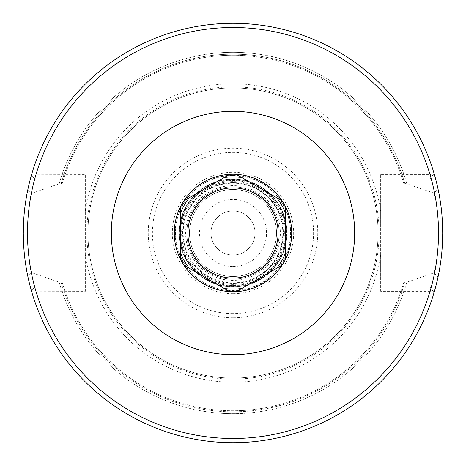 <?xml version="1.0" encoding="UTF-8"?>
<svg xmlns="http://www.w3.org/2000/svg" width="466" height="466" viewBox="0 0 466 466"><rect width="100%" height="100%" fill="white"/><g stroke="black" fill="none" stroke-linecap="round" stroke-linejoin="round"><path stroke-width="0.35" stroke-dasharray="2.33 1.75" d="M233 379.132A146.132 146.132 0 0 0 379.132 233A146.132 146.132 0 0 0 233 86.868A146.132 146.132 0 0 0 86.868 233A146.132 146.132 0 0 0 233 379.132M233 378.043A145.043 145.043 0 0 1 87.957 233A145.043 145.043 0 0 1 233 87.957A145.043 145.043 0 0 1 378.043 233A145.043 145.043 0 0 1 233 378.043A145.043 145.043 0 0 1 87.957 233A145.043 145.043 0 0 1 233 87.957A145.043 145.043 0 0 1 378.043 233A145.043 145.043 0 0 1 233 378.043A145.043 145.043 0 0 0 378.043 233A145.043 145.043 0 0 0 233 87.957A145.043 145.043 0 0 0 87.957 233A145.043 145.043 0 0 0 233 378.043M27.75 190.029L31.269 193.472L59.135 183.825L62.31 183.354L63.673 178.874L85.336 178.874L34.56 178.874L31.525 174.843A209.7 209.7 0 0 1 434.079 173.486A209.7 209.7 0 0 0 31.525 174.843A209.7 209.7 0 0 1 434.079 173.486L430.054 178.874L434.079 173.486L430.054 174.68L380.664 174.68L380.664 291.32L430.054 291.32L434.079 292.514A209.7 209.7 0 0 1 31.525 291.157A209.7 209.7 0 0 0 434.079 292.514A209.7 209.7 0 0 1 31.525 291.157L34.56 287.126L31.525 291.157L85.336 291.32L85.336 174.68L31.525 174.843L34.56 178.874L60.615 178.874A180.686 180.686 0 0 1 405.385 178.874L402.327 178.874L403.69 183.354L406.865 183.825L433.957 193.105L438.052 189.085A209.7 209.7 0 0 0 27.75 190.029C22.007 212.193 22.007 253.807 27.75 275.971A209.7 209.7 0 0 0 438.052 276.915L433.957 272.895L406.865 282.175A180.686 180.686 0 0 1 59.135 282.175L31.269 272.528L27.75 275.971M85.336 291.32L85.336 287.126L63.673 287.126L62.31 282.646L61.081 282.175A178.816 178.816 0 0 0 404.919 282.175L406.865 282.175M404.919 282.175L403.69 282.646L402.327 287.126L403.428 287.126A178.816 178.816 0 0 1 62.572 287.126L60.615 287.126A180.686 180.686 0 0 0 405.385 287.126L430.054 287.126L434.079 292.514L430.054 287.126L430.054 291.32A205.506 205.506 0 0 1 35.946 291.32L35.946 287.126L85.336 287.126L85.336 174.68M31.525 291.157L34.56 287.126L60.615 287.126M34.56 287.126L35.946 287.126M62.572 287.126L63.673 287.126A177.767 177.767 0 0 0 402.327 287.126L430.054 287.126M403.428 287.126L405.385 287.126M35.946 178.874L35.946 174.68A205.506 205.506 0 0 1 430.054 174.68L430.054 178.874L402.327 178.874A177.767 177.767 0 0 0 63.673 178.874L60.615 178.874M430.054 178.874L405.385 178.874M31.269 193.472C26.387 214.558 26.387 251.442 31.269 272.528M59.135 282.175L61.081 282.175M59.135 183.825A180.686 180.686 0 0 1 406.865 183.825M403.69 282.646A177.767 177.767 0 0 1 62.31 282.646A177.767 177.767 0 0 0 403.69 282.646M62.31 183.354A177.767 177.767 0 0 1 403.69 183.354A177.767 177.767 0 0 0 62.31 183.354M380.664 174.68L380.664 291.32M433.957 272.895C439.828 252.327 439.828 213.673 433.957 193.105M438.052 276.915C444.051 254.302 444.051 211.698 438.052 189.085M233 174.267A58.733 58.733 0 0 0 174.267 233A58.733 58.733 0 0 0 233 291.733A58.733 58.733 0 0 0 291.733 233A58.733 58.733 0 0 0 233 174.267A58.733 58.733 0 0 1 253.516 177.971A58.733 58.733 0 0 0 233 174.267A58.733 58.733 0 0 1 253.516 177.971A58.733 58.733 0 0 0 229.686 174.366L229.686 174.366A58.733 58.733 0 0 1 233 174.267A58.733 58.733 0 0 0 229.686 174.366L226.651 176.113M282.122 200.811A58.733 58.733 0 0 1 290.475 220.913A58.733 58.733 0 0 0 282.122 200.811L282.122 200.811A58.733 58.733 0 0 1 290.475 220.913A58.733 58.733 0 0 0 282.122 200.811M285.437 259.451A58.733 58.733 0 0 1 274.736 274.317A58.733 58.733 0 0 0 285.437 259.451L285.437 259.451A58.733 58.733 0 0 1 274.736 274.317A58.733 58.733 0 0 0 285.437 259.451M239.349 289.887L236.314 291.634A58.733 58.733 0 0 1 212.152 287.906A58.733 58.733 0 0 0 233 291.733A58.733 58.733 0 0 1 212.152 287.906M183.878 265.189A58.733 58.733 0 0 1 175.525 245.087A58.733 58.733 0 0 0 183.878 265.189A58.733 58.733 0 0 1 175.525 245.087M180.563 206.549A58.733 58.733 0 0 1 191.264 191.683A58.733 58.733 0 0 0 180.563 206.549L180.563 206.549A58.733 58.733 0 0 1 191.264 191.683M233 279.146A46.146 46.146 0 0 0 279.146 233A46.146 46.146 0 0 0 233 186.854A46.146 46.146 0 0 0 186.854 233A46.146 46.146 0 0 0 233 279.146A46.146 46.146 0 0 1 186.854 233A46.146 46.146 0 0 1 233 186.854A46.146 46.146 0 0 1 279.146 233A46.146 46.146 0 0 1 233 279.146M233 266.558A33.558 33.558 0 0 0 266.558 233A33.558 33.558 0 0 0 233 199.442A33.558 33.558 0 0 0 199.442 233A33.558 33.558 0 0 0 233 266.558M233 255.024A22.024 22.024 0 0 0 255.024 233A22.024 22.024 0 0 0 233 210.976A22.024 22.024 0 0 0 210.976 233A22.024 22.024 0 0 0 233 255.024A22.024 22.024 0 0 1 210.976 233A22.024 22.024 0 0 1 233 210.976A22.024 22.024 0 0 1 255.024 233A22.024 22.024 0 0 1 233 255.024M233 285.472A52.472 52.472 0 0 0 285.472 233A52.472 52.472 0 0 0 233 180.528A52.472 52.472 0 0 0 180.528 233A52.472 52.472 0 0 0 233 285.472A52.472 52.472 0 0 1 180.528 233A52.472 52.472 0 0 1 233 180.528A52.472 52.472 0 0 1 285.472 233A52.472 52.472 0 0 1 233 285.472M233 286.905A53.905 53.905 0 0 1 179.095 233A53.905 53.905 0 0 1 233 179.095A53.905 53.905 0 0 1 286.905 233A53.905 53.905 0 0 1 233 286.905A53.905 53.905 0 0 1 179.095 233A53.905 53.905 0 0 1 233 179.095A53.905 53.905 0 0 1 286.905 233A53.905 53.905 0 0 1 233 286.905A53.905 53.905 0 0 0 286.905 233A53.905 53.905 0 0 0 233 179.095A53.905 53.905 0 0 0 179.095 233A53.905 53.905 0 0 0 233 286.905M233 282.815A49.815 49.815 0 0 0 282.815 233A49.815 49.815 0 0 0 233 183.185A49.815 49.815 0 0 0 183.185 233A49.815 49.815 0 0 0 233 282.815M233 276.524A43.524 43.524 0 0 0 276.524 233A43.524 43.524 0 0 0 233 189.476A43.524 43.524 0 0 0 189.476 233A43.524 43.524 0 0 0 233 276.524A43.524 43.524 0 0 1 189.476 233A43.524 43.524 0 0 1 233 189.476A43.524 43.524 0 0 0 189.476 233A43.524 43.524 0 0 0 233 276.524A43.524 43.524 0 0 0 276.524 233A43.524 43.524 0 0 0 233 189.476A43.524 43.524 0 0 1 276.524 233A43.524 43.524 0 0 1 233 276.524M233 182.643A50.357 50.357 0 0 0 182.643 233A50.357 50.357 0 0 0 233 283.357A50.357 50.357 0 0 1 182.643 233A50.357 50.357 0 0 1 233 182.643A50.357 50.357 0 0 1 283.357 233A50.357 50.357 0 0 1 233 283.357A50.357 50.357 0 0 0 283.357 233A50.357 50.357 0 0 0 233 182.643M208.116 186.819L209.554 185.986M211.121 185.084L212.816 184.099M214.669 183.033L216.684 181.868M218.537 180.796L220.581 179.62M221.263 179.229L223.849 177.732M183.878 200.811L195.976 193.827M197.887 192.72L199.658 191.701M201.295 190.757L202.815 189.878M204.225 189.062L205.553 188.293M205.558 277.707L204.248 276.95M202.844 276.14L201.324 275.266M199.687 274.317L197.922 273.297M196.005 272.191L194.654 271.41M193.932 270.996L191.689 269.697M189.272 268.305L186.668 266.802M229.686 291.634L217.564 284.639M215.642 283.526L213.865 282.501M212.228 281.557L210.714 280.683M209.304 279.868L207.993 279.117M180.563 231.585L180.563 230.07M180.563 228.445L180.563 226.692M180.563 224.804L180.563 222.76M180.563 220.552L180.563 209.776M180.563 259.451L180.563 245.477M180.563 243.264L180.563 241.225M180.563 239.332L180.563 237.584M180.563 235.947L180.563 234.415M241.936 177.61L259.201 187.577M266.546 191.817L274.101 196.18M282.122 265.189L270.024 272.173M268.113 273.28L266.342 274.299M264.705 275.243L263.185 276.122M261.776 276.938L260.447 277.707M257.884 279.181L256.446 280.014M254.879 280.916L253.184 281.901M251.331 282.967L249.316 284.132M247.463 285.204L245.419 286.38M244.737 286.771L242.151 288.268M285.437 234.415L285.437 235.93M285.437 237.555L285.437 239.308M285.437 241.196L285.437 243.24M285.437 245.448L285.437 256.224M285.437 206.549L285.437 220.517M285.437 222.731L285.437 224.775M285.437 226.662L285.437 228.422M285.437 230.053L285.437 231.585M236.314 291.634A58.733 58.733 0 0 1 233 291.733A58.733 58.733 0 0 0 236.314 291.634A58.733 58.733 0 0 1 233 291.733M233 313.601A80.601 80.601 0 0 1 152.399 233A80.601 80.601 0 0 1 233 152.399A80.601 80.601 0 0 1 313.601 233A80.601 80.601 0 0 1 233 313.601M233 293.667A60.667 60.667 0 0 0 293.667 233A60.667 60.667 0 0 0 233 172.333A60.667 60.667 0 0 0 172.333 233A60.667 60.667 0 0 0 233 293.667M233 317.754A84.754 84.754 0 0 1 148.246 233A84.754 84.754 0 0 1 233 148.246A84.754 84.754 0 0 1 317.754 233A84.754 84.754 0 0 1 233 317.754M380.664 254.611A149.237 149.237 0 0 1 85.336 254.611M85.336 211.389A149.237 149.237 0 0 1 380.664 211.389M62.572 178.874A178.816 178.816 0 0 1 403.428 178.874M404.919 183.825A178.816 178.816 0 0 0 61.081 183.825M233 175.496A57.504 57.504 0 0 1 284.184 259.207A57.504 57.504 0 0 1 186.348 266.616A57.504 57.504 0 0 1 233 175.496M233 185.625A47.375 47.375 0 0 0 185.625 233A47.375 47.375 0 0 0 233 280.375A47.375 47.375 0 0 0 280.375 233A47.375 47.375 0 0 0 233 185.625M233 290.761A57.761 57.761 0 0 0 290.761 233A57.761 57.761 0 0 0 233 175.239A57.761 57.761 0 0 0 175.239 233A57.761 57.761 0 0 0 233 290.761M233 285.92A52.92 52.92 0 0 1 180.08 233A52.92 52.92 0 0 1 233 180.08A52.92 52.92 0 0 1 285.92 233A52.92 52.92 0 0 1 233 285.92M233 286.823A53.823 53.823 0 0 0 286.823 233A53.823 53.823 0 0 0 233 179.177A53.823 53.823 0 0 0 179.177 233A53.823 53.823 0 0 0 233 286.823M233 284.388A51.388 51.388 0 0 1 181.612 233A51.388 51.388 0 0 1 233 181.612A51.388 51.388 0 0 1 284.388 233A51.388 51.388 0 0 1 233 284.388M233 179.515A53.485 53.485 0 0 1 268.346 273.14A53.485 53.485 0 0 1 180.563 222.463A53.485 53.485 0 0 1 233 179.515"/><path stroke-width="0.7" d="M233 442.7A209.7 209.7 0 0 0 442.7 233A209.7 209.7 0 0 0 233 23.3A209.7 209.7 0 0 0 23.3 233A209.7 209.7 0 0 0 233 442.7A209.7 209.7 0 0 1 23.3 233A209.7 209.7 0 0 1 233 23.3A209.7 209.7 0 0 1 442.7 233A209.7 209.7 0 0 1 233 442.7M274.101 196.18L282.122 200.811A58.733 58.733 0 0 0 253.516 177.971A58.733 58.733 0 0 1 236.314 291.64L282.122 265.189M285.437 256.224L285.437 259.451A58.733 58.733 0 0 0 290.475 220.913A58.733 58.733 0 0 1 285.437 259.451L285.437 206.549M236.314 291.634A58.733 58.733 0 0 0 274.736 274.317A58.733 58.733 0 0 1 236.314 291.634A58.733 58.733 0 0 0 274.736 274.317A58.733 58.733 0 0 1 183.878 200.811A58.751 58.751 0 0 1 229.686 174.36L183.878 200.811A58.733 58.733 0 0 0 180.563 206.549L180.563 259.451A58.733 58.733 0 0 0 183.878 265.189L229.686 291.634A58.733 58.733 0 0 0 233 291.733M212.152 287.906A58.733 58.733 0 0 1 183.878 265.189A58.733 58.733 0 0 0 212.152 287.906A58.733 58.733 0 0 1 183.878 265.189L186.668 266.802M175.525 245.087A58.733 58.733 0 0 1 180.563 206.549A58.733 58.733 0 0 0 175.525 245.087A58.733 58.733 0 0 1 180.563 206.549L180.563 209.776M191.264 191.683A58.733 58.733 0 0 1 229.686 174.366A58.733 58.733 0 0 0 191.264 191.683A58.733 58.733 0 0 1 236.314 174.366L241.936 177.61L236.314 174.366A58.751 58.751 0 0 1 282.128 200.811L241.93 177.604A56.106 56.106 0 0 0 224.07 177.604M233 278.097A45.097 45.097 0 0 1 187.903 233A45.097 45.097 0 0 1 233 187.903A45.097 45.097 0 0 1 278.097 233A45.097 45.097 0 0 1 233 278.097M205.553 188.293L208.116 186.819M209.554 185.986L211.121 185.084M212.816 184.099L214.669 183.033M216.684 181.868L218.537 180.796M220.581 179.62L221.263 179.229M223.849 177.732L226.651 176.113M195.976 193.827L197.887 192.72M199.658 191.701L201.295 190.757M202.815 189.878L204.225 189.062M207.993 279.117L205.558 277.707M204.248 276.95L202.844 276.14M201.324 275.266L199.687 274.317M197.922 273.297L196.005 272.191M194.654 271.41L193.932 270.996M191.689 269.697L189.272 268.305M217.564 284.639L215.642 283.526M213.865 282.501L212.228 281.557M210.714 280.683L209.304 279.868M180.563 234.415L180.563 231.585M180.563 230.07L180.563 228.445M180.563 226.692L180.563 224.804M180.563 222.76L180.563 220.552M180.563 245.477L180.563 243.264M180.563 241.225L180.563 239.332M180.563 237.584L180.563 235.947M259.201 187.577L266.546 191.817M270.024 272.173L268.113 273.28M266.342 274.299L264.705 275.243M263.185 276.122L261.776 276.938M260.447 277.707L257.884 279.181M256.446 280.014L254.879 280.916M253.184 281.901L251.331 282.967M249.316 284.132L247.463 285.204M245.419 286.38L244.737 286.771M242.151 288.268L239.349 289.887M285.437 231.585L285.437 234.415M285.437 235.93L285.437 237.555M285.437 239.308L285.437 241.196M285.437 243.24L285.437 245.448M285.437 220.517L285.437 222.731M285.437 224.775L285.437 226.662M285.437 228.422L285.437 230.053M233 438.506A205.506 205.506 0 0 0 438.506 233A205.506 205.506 0 0 0 233 27.494A205.506 205.506 0 0 0 27.494 233A205.506 205.506 0 0 0 233 438.506M233 111.345A121.655 121.655 0 0 0 111.345 233A121.655 121.655 0 0 0 233 354.655A121.655 121.655 0 0 0 354.655 233A121.655 121.655 0 0 0 233 111.345M253.516 177.971A58.733 58.733 0 0 1 282.122 200.811A58.733 58.733 0 0 0 253.516 177.971M290.475 220.913A58.733 58.733 0 0 1 285.437 259.451A58.733 58.733 0 0 0 290.475 220.913M180.563 213.038A56.106 56.106 0 0 1 189.493 197.567M189.493 268.433A56.106 56.106 0 0 1 180.563 252.962M241.93 288.396A56.106 56.106 0 0 1 224.07 288.396M229.686 174.366A58.733 58.733 0 0 1 233 174.267M276.507 197.567A56.106 56.106 0 0 1 285.437 213.038M285.437 252.962A56.106 56.106 0 0 1 276.507 268.433"/></g></svg>
